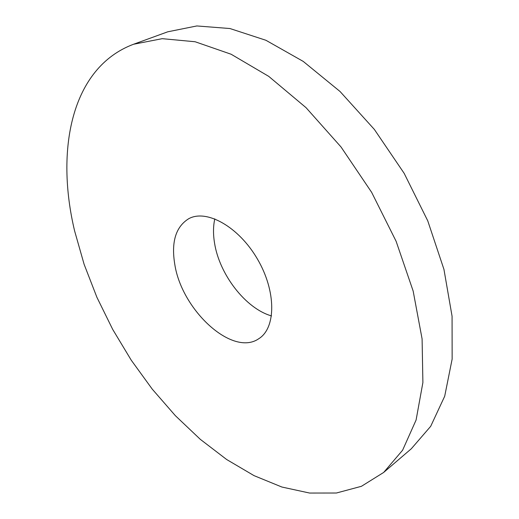 <?xml version="1.0" encoding="UTF-8"?>
<svg xmlns="http://www.w3.org/2000/svg" width="519" height="519" viewBox="0 0 519 519"><rect width="100%" height="100%" fill="white"/><g stroke="black" fill="none" stroke-linecap="round" stroke-linejoin="round"><path stroke-width="0.78" d="M74.626 230.981L84.117 264.32L96.917 297.329L112.733 329.468L131.281 360.244L152.262 389.153L175.377 415.693L200.308 439.34L226.673 459.523L254.044 475.638L281.895 487.036L309.603 493.05L336.409 493.011L361.432 486.303L383.658 472.452L402.614 450.2L416.089 420.033L422.894 382.542L422.096 338.939L413.156 291.055L396.114 241.283L371.636 192.328L341.015 146.961L306.035 107.66L268.719 76.358L231.13 54.242L195.131 41.754L162.233 38.672L133.539 44.258C70.941 67.723 55.351 150.4 74.626 230.981M383.658 472.452L411.301 448.766L430.699 426.307L444.705 396.205L452.14 359.109L452.068 316.227L443.946 269.374L427.766 220.867L404.158 173.333L374.348 129.419L340.042 91.493L303.226 61.404L265.91 40.274L229.943 28.532L196.844 25.95L167.747 31.808L133.539 44.258M214.801 218.836C213.179 226.154 213.088 234.205 214.535 242.996C219.368 274.486 245.701 308.63 271.508 315.915M174.864 264.833C182.052 310.446 232.616 357.117 258.812 338.686C276.108 328.027 276.4 291.276 257.424 259.039C238.662 226.68 206.51 208.872 188.734 218.707C175.656 226.848 171.036 242.224 174.864 264.833"/></g></svg>
